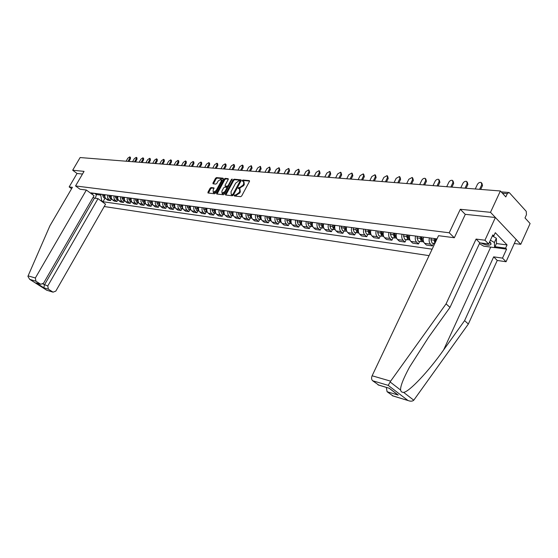 <?xml version="1.0" encoding="UTF-8"?>
<svg xmlns="http://www.w3.org/2000/svg" width="558" height="558" viewBox="0 0 558 558"><rect width="100%" height="100%" fill="white"/><g stroke="black" fill="none" stroke-linecap="round" stroke-linejoin="round"><path stroke-width="0.84" d="M234.248 195.377L234.36 195.984L240.658 196.695L241.691 195.949L249.454 181.448L249.391 180.618L242.939 180.011L242.228 180.527L242.27 181.106L243.511 181.287L243.686 183.931L243.044 185.13L239.773 187.502L238.245 187.934L238.287 188.52L239.508 188.709L239.689 191.38L239.047 192.587L235.776 194.951L234.248 195.377M239.94 189.064L240.31 191.903L239.661 193.103L234.806 196.032M249.579 181.085L243.553 180.527L242.786 181.162M243.937 181.65L244.299 184.454L243.658 185.654L238.803 188.583M211.05 187.565L210.08 188.276L207.953 192.182L207.988 192.998L214.621 193.759L215.604 193.04L223.214 179.02L223.074 178.19L216.49 177.59L215.521 178.309L212.961 182.996L212.996 183.798L215.89 184.098L216.867 183.38L218.136 181.043L221.024 179.181L221.128 181.329L216.127 190.55L213.247 192.405L213.142 190.229L213.937 187.879L211.05 187.565L211.663 188.067L210.687 188.778L208.427 193.061M514.309 243.497L520.747 244.32L490.503 212.326L460.301 209.285L449.225 232.784L75.546 185.947L84.056 171.369L72.68 170.225L80.122 157.551L500.38 190.982L505.792 196.918L507.306 193.626L502.43 193.228M490.503 212.326L500.38 190.982M225.418 194.135L225.565 194.993L232.407 195.76L233.425 195.028L241.14 180.68L241.091 179.857L234.088 179.202L233.084 179.934L225.418 194.135L225.899 195.028M223.409 194.749L216.72 193.996L216.588 193.145L224.204 179.111L225.188 178.386L228.159 178.672L228.201 179.481L225.111 185.186L225.16 186.002L227.176 186.226L228.173 185.493L231.396 179.53L232.17 179.034L224.414 194.024L223.409 194.749M520.747 244.32L530.1 223.535L524.994 217.941L526.452 214.711L526.236 211.349L509.489 192.845L508.959 192.496L507.306 193.626M104.213 206.53L429.067 255.641M72.68 170.225L77.039 173.475L82.493 174.047M433.58 243.344L432.359 245.918L430.49 244.132C429.13 242.597 428.781 240.519 429.437 237.882M423.522 237.094C422.859 239.717 423.215 241.781 424.575 243.309L426.445 245.081L432.359 245.918M419.714 241.426L418.5 243.965L416.624 242.2C415.264 240.686 414.908 238.636 415.564 236.041M409.809 235.274C409.16 237.854 409.516 239.898 410.876 241.398L412.746 243.155L418.5 243.965M406.224 239.563L405.017 242.067L403.148 240.324C401.781 238.831 401.425 236.801 402.067 234.241M396.473 233.502C395.831 236.041 396.194 238.057 397.554 239.542L399.43 241.279L405.017 242.067M393.104 237.757L391.911 240.219L390.035 238.496C388.675 237.017 388.312 235.023 388.954 232.498M383.506 231.772C382.872 234.283 383.234 236.271 384.595 237.736L386.471 239.452L391.911 240.219M380.347 235.992L379.154 238.419L377.285 236.718C375.918 235.26 375.555 233.286 376.19 230.803M370.889 230.091C370.261 232.567 370.624 234.534 371.991 235.985L373.86 237.68L379.154 238.419M367.917 234.276L366.739 236.676L364.869 234.988C363.502 233.551 363.139 231.605 363.76 229.15M358.606 228.459C357.985 230.9 358.355 232.839 359.715 234.276L361.584 235.95L366.739 236.676M355.823 232.609L354.651 234.974L352.782 233.307C351.421 231.884 351.045 229.959 351.666 227.538M346.651 226.869C346.03 229.275 346.399 231.193 347.76 232.609L349.629 234.262L354.651 234.974M344.042 230.984L342.87 233.314L341.008 231.668C339.648 230.259 339.271 228.361 339.892 225.969M334.995 225.32C334.388 227.699 334.758 229.589 336.118 230.984L337.981 232.623L342.87 233.314M332.561 229.394L331.396 231.696L329.534 230.07C328.181 228.675 327.804 226.806 328.411 224.442M323.647 223.807C323.04 226.157 323.417 228.02 324.77 229.408L326.632 231.026L331.396 231.696M321.366 227.852L320.215 230.126L318.353 228.515C317 227.134 316.623 225.286 317.23 222.956M312.578 222.335C311.978 224.651 312.354 226.499 313.708 227.866L315.57 229.471L320.215 230.126M310.457 226.346L309.313 228.585L307.458 226.994C306.105 225.634 305.728 223.807 306.321 221.505M301.787 220.898C301.194 223.186 301.571 225.007 302.924 226.367L304.78 227.95L309.313 228.585M299.813 224.874L298.676 227.092L296.828 225.516C295.475 224.17 295.098 222.363 295.684 220.089M291.269 219.503C290.676 221.763 291.06 223.563 292.406 224.902L294.254 226.464L298.676 227.092M289.428 223.444L288.298 225.627L286.456 224.072C285.11 222.74 284.726 220.954 285.312 218.708M281.002 218.136C280.416 220.368 280.8 222.147 282.146 223.472L283.987 225.02L288.298 225.627M279.3 222.042L278.177 224.204L276.336 222.663C274.989 221.345 274.606 219.58 275.185 217.362M270.979 216.804C270.4 219.008 270.783 220.766 272.123 222.077L273.964 223.612L278.177 224.204M269.402 220.682L268.286 222.809L266.452 221.282C265.113 219.985 264.729 218.234 265.308 216.044M261.193 215.5C260.621 217.676 261.005 219.413 262.344 220.71L264.178 222.23L268.286 222.809M259.742 219.35L258.64 221.449L256.806 219.943C255.473 218.652 255.09 216.923 255.655 214.76M251.644 214.23C251.072 216.378 251.456 218.101 252.795 219.385L254.622 220.884L258.64 221.449M250.312 218.045L249.21 220.124L247.382 218.631C246.05 217.355 245.666 215.646 246.231 213.505M242.311 212.989C241.747 215.116 242.13 216.811 243.462 218.08L245.283 219.573L249.21 220.124M241.091 216.769L239.996 218.827L238.175 217.348C236.85 216.086 236.466 214.398 237.024 212.284M233.195 211.775C232.637 213.874 233.021 215.555 234.346 216.811L236.167 218.29L239.996 218.827M232.079 215.528L230.998 217.557L229.185 216.092C227.859 214.844 227.476 213.177 228.027 211.084M224.281 210.589C223.73 212.668 224.114 214.328 225.439 215.569L227.246 217.034L230.998 217.557M223.277 214.314L222.196 216.323L220.389 214.872C219.071 213.63 218.687 211.977 219.231 209.913M215.569 209.431C215.025 211.482 215.409 213.128 216.727 214.363L218.534 215.806L222.196 216.323M214.663 213.121L213.588 215.109L211.789 213.672C210.478 212.445 210.087 210.812 210.631 208.769M207.053 208.294C206.509 210.324 206.899 211.956 208.211 213.17L210.01 214.607L213.588 215.109M206.237 211.963L205.177 213.923L203.384 212.5C202.073 211.287 201.689 209.669 202.226 207.653M198.725 207.185C198.188 209.194 198.571 210.805 199.876 212.012L201.668 213.428L205.177 213.923M197.999 210.826L196.939 212.765L195.154 211.356C193.849 210.157 193.466 208.553 194.003 206.558M190.571 206.104C190.041 208.092 190.424 209.682 191.729 210.875L193.514 212.284L196.939 212.765M189.936 209.71L188.883 211.628L187.104 210.233C185.807 209.048 185.423 207.464 185.954 205.49M182.599 205.044L182.48 207.702L183.505 209.55L185.528 211.154L188.883 211.628M182.048 208.622L181.001 210.519L178.979 208.922L177.96 207.081L178.072 204.437M174.793 204.005L174.605 206.265L175.7 208.462L177.716 210.059L181.001 210.519M174.319 207.555L173.28 209.431L171.271 207.848L170.176 205.665L170.364 203.412M167.149 202.986L166.968 205.225L168.056 207.402L170.064 208.978L173.28 209.431M166.751 206.509L165.726 208.371L163.717 206.802L162.706 204.995L162.81 202.408M159.665 201.989L159.56 204.57L160.571 206.362L162.573 207.925L165.726 208.371M159.344 205.49L158.326 207.325L156.324 205.769L155.243 203.628L155.417 201.424M152.341 201.013L152.16 203.21L153.241 205.344L155.236 206.892L158.326 207.325M152.09 204.486L151.072 206.307L149.084 204.765L148.003 202.645L148.177 200.461M145.157 200.057L144.982 202.233L145.833 204.109L148.044 205.881L151.072 206.307M144.975 203.503L143.964 205.302L141.983 203.775L140.909 201.675L141.083 199.52M138.126 199.122L137.952 201.278L138.803 203.133L141.007 204.891L143.964 205.302M138.007 202.54L137.003 204.326L135.029 202.812L134.032 201.075L134.129 198.592M131.2 198.285L131.06 200.336L131.904 202.177L134.101 203.914L137.003 204.326M131.179 201.598L130.181 203.363L128.214 201.863L127.147 199.806L127.315 197.685M124.469 197.309L124.301 199.415L125.145 201.236L127.329 202.966L130.181 203.363M124.476 200.678L123.485 202.421L121.532 200.936L120.465 198.892L120.633 196.793M117.843 196.423L117.682 198.515L118.519 200.315L120.695 202.031L123.485 202.421M117.912 199.771L116.929 201.494L114.76 199.799L113.916 197.999L114.083 195.921M111.349 195.558L111.188 197.63L112.025 199.415L114.188 201.11L116.929 201.494M111.467 198.878L110.491 200.594L108.552 199.129L107.568 197.462L107.652 195.07M104.974 194.714L104.813 196.758L105.65 198.529L107.806 200.21L110.491 200.594M94.63 193.333L96.192 194.498L100.761 195.112L101.709 200.775L103.014 201.738L432.129 249.182M101.709 200.775L100.712 200.629M91.317 193.696L94.358 193.298M437.005 238.894L90.975 192.852L92.307 193.828M75.546 185.947L79.996 189.218M449.225 232.784L454.233 237.729M460.301 209.285L465.288 214.398M96.701 193.612L95.39 198.271M100.761 195.112L101.27 194.219M105.148 198.006L103.014 201.738M241.272 180.318L234.695 179.711L233.697 180.443L226.032 194.644M232.365 194.575L233.077 194.058L239.849 181.476L239.731 180.883L238.88 180.799L235.643 183.157L231.033 191.722L231.2 194.393L232.986 195.084L233.579 194.749M240.533 181.81L240.345 181.399M231.403 194.561L232.142 194.986L231.521 194.477M232.986 195.084L232.142 194.986M228.334 179.125L225.795 178.895L224.811 179.62L217.062 194.031M225.648 186.414L227.783 186.735L228.592 186.281M221.896 191.136L222.021 193.34L224.944 191.464L226.722 188.172L226.681 187.349L224.665 187.132L223.667 187.858L221.896 191.136M222.3 193.57L222.635 193.849L225.272 192.433M227.448 188.395L226.806 187.453M214.112 188.325L211.663 188.067M213.54 192.649L213.86 192.908L216.392 191.589M221.979 181.294L221.352 179.453M223.346 178.672L217.09 178.093L216.12 178.811L213.435 183.854M479.608 189.329L481.756 184.747L481.233 182.473C479.72 182.103 478.443 182.752 477.404 184.419L475.256 188.988M481.91 183.212L482.51 185.556L480.703 189.42M435.512 238.691L435.128 240.491L435.526 242.019M434.522 238.559L434.173 240.198L434.905 243.323M431.257 238.126L430.915 239.759L432.108 243.135L432.576 243.204M465.002 188.172L467.144 183.652L466.648 181.406C465.177 181.057 463.935 181.692 462.91 183.331L460.775 187.837M436.063 238.768L435.645 241.767M467.297 182.096L467.897 184.454L466.097 188.255M421.534 236.836L421.157 238.601L421.688 240.191M420.544 236.704L420.202 238.315L421.402 241.663L422.42 241.586M417.377 236.278L417.035 237.889L418.235 241.223L418.702 241.286M450.808 187.042L452.936 182.585L452.468 180.374C451.045 180.032 449.825 180.666 448.82 182.278L446.7 186.714M422.05 236.899L421.709 238.517L422.908 241.865L423.376 241.935M453.082 181.022L453.696 183.38L451.903 187.125M390.642 381.156L388.208 385.362L372.639 380.758C371.454 379.58 371.272 377.919 372.116 375.778L390.642 381.156L446.079 303.866L476.086 239.075L484.944 240.212L495.399 217.501L465.316 214.335L454.331 237.743L438.525 235.692L372.116 375.778M496.439 243.553L507.062 244.934L495.295 232.7L493.816 235.929L492.819 234.904L488.648 243.992L479.796 242.828L449.985 307.409L428.607 337.234L409.537 367.094C403.295 378.687 400.316 386.331 400.595 390.042C400.916 391.653 401.92 392.427 403.608 392.365C409.07 392.037 428.823 371.049 443.582 349.999L464.598 320.634L493.677 256.847L502.507 258.11L506.58 249.133L494.625 247.529M449.985 307.409L446.079 303.866M488.648 243.992L484.944 240.212M479.796 242.828L476.086 239.075M393.104 395.992L387.078 391.716L386.338 387.398M507.062 244.934L505.611 248.136L506.58 249.133M392.267 395.657L408.386 400.651C410.702 401.481 412.495 401.328 413.771 400.205L468.35 324.031L497.248 260.453L506.064 261.737L502.507 258.11M506.064 261.737L516.143 239.445L495.399 217.501M497.248 260.453L493.677 256.847M468.35 324.031L464.598 320.634M378.889 385.173L372.639 380.758M493.816 235.929L492.428 235.755M494.995 246.72L505.611 248.136M489.275 242.625L490.712 242.814M396.187 393.613L398.245 395.092L387.078 391.716M377.989 384.818L389.003 388.194M86.364 190.041L35.356 277.982L35.963 281.225L40.755 284.28L43.538 283.241L94.037 195.712L86.364 190.041L79.961 189.211M35.963 281.225L29.693 279.342L27.935 276.419L28.102 275.875L49.885 225.851L72.4 187.328L69.171 186.916L71.598 188.695M69.171 186.916L77.039 173.475M48.365 289.17L53.059 292.162L55.807 291.116L105.546 204.2L98.013 198.641L47.772 285.954L48.365 289.17L43.88 287.809L44.403 284.957L94.448 198.139L93.179 197.204M94.448 198.139L98.013 198.641M37.26 283.234L40.546 284.161M46.942 290.293L52.857 292.05M480.836 242.96C486.59 245.534 490.015 245.883 491.103 243.999L489.715 241.67M492.358 235.908L496.362 238.252L496.508 243.4L494.576 247.626L483.723 246.169L479.413 243.658M490.398 240.177L494.409 242.521L494.576 247.626M496.362 238.252L494.409 242.521M407.954 235.03L407.584 236.773L408.065 238.315M406.963 234.897L406.622 236.487L407.828 239.787L408.819 239.724M403.887 234.486L403.546 236.069L404.752 239.361L405.22 239.424M437.005 185.94L439.118 181.545L438.679 179.369C437.298 179.041 436.105 179.669 435.114 181.245L433.008 185.626M408.428 235.092L408.086 236.683L409.293 239.989L409.76 240.052M439.265 179.976L439.878 182.333L438.1 186.03M394.743 233.272L394.373 234.988L394.82 236.494M393.76 233.139L393.418 234.709L394.632 237.966L395.601 237.91M390.76 232.742L390.426 234.304L391.632 237.555L392.1 237.617M423.571 184.872L425.677 180.541L425.259 178.386C423.92 178.072 422.762 178.693 421.778 180.248L419.686 184.565M395.176 233.328L394.841 234.897L396.047 238.161L396.515 238.224M425.824 178.965L426.438 181.315L424.666 184.963M381.895 231.556L381.526 233.258L381.937 234.716M380.905 231.431L380.577 232.972L381.791 236.194L382.739 236.153M377.989 231.04L377.661 232.581L378.875 235.79L379.342 235.853M410.5 183.833L412.592 179.557L412.202 177.437L408.798 179.278L406.712 183.533M382.293 231.612L381.958 233.16L383.172 236.383L383.639 236.446M412.739 177.981L413.352 180.325L411.595 183.924M369.382 229.896L369.026 231.57L369.396 232.979M368.399 229.763L368.071 231.291L369.291 234.465L370.219 234.43M365.56 229.387L365.239 230.907L366.453 234.074L366.92 234.137M397.777 182.822L399.856 178.609L399.486 176.509L396.166 178.33L394.087 182.529M369.745 229.945L369.417 231.472L370.638 234.653L371.084 234.716L370.638 234.653M400.002 177.019L400.616 179.362L398.865 182.905M357.211 228.271L357.19 231.291M356.227 228.145L355.899 229.652L357.12 232.791L358.027 232.763M353.465 227.776L353.137 229.275L354.358 232.407L354.818 232.47M385.383 181.838L387.447 177.674L387.106 175.603L383.855 177.409L381.791 181.552M357.538 228.32L357.211 229.826L358.431 232.972M387.601 176.091L388.208 178.421L386.471 181.922M345.346 226.694L345.297 229.638M344.37 226.569L344.049 228.055L345.269 231.151L346.155 231.131M341.677 226.206L341.356 227.692L342.577 230.782L343.037 230.845M373.309 180.876L375.36 176.767L375.039 174.724L371.858 176.509L369.808 180.597M345.646 226.736L345.325 228.222L346.867 231.389M375.513 175.184L376.12 177.507L374.397 180.959M333.796 225.16L333.712 228.027M332.819 225.027L332.498 226.499L333.726 229.561L334.591 229.547M330.197 224.679L329.876 226.143L331.103 229.199L331.564 229.261M361.542 179.941L363.586 175.889L363.286 173.866L360.168 175.631L358.131 179.669M334.061 225.195L333.747 226.667L335.225 229.784M363.732 174.298L364.339 176.614L362.623 180.025M322.531 223.66L322.426 226.457M321.561 223.528L321.248 224.979L322.468 228.006L323.326 227.999M319.002 223.193L318.688 224.637L319.915 227.65L320.376 227.713M350.068 179.027L352.098 175.024L351.819 173.029L348.764 174.773L346.741 178.762M322.775 223.695L322.461 225.146L323.884 228.222M352.251 173.44L352.858 175.749L351.149 179.111M311.552 222.203L311.42 224.923M310.583 222.07L310.276 223.5L311.497 226.492L312.334 226.492M308.093 221.742L307.779 223.165L309.006 226.143L309.46 226.206M338.88 178.135L340.896 174.187L340.638 172.213L337.646 173.943L335.637 177.876M311.769 222.23L311.455 223.66L312.682 226.653M341.05 172.603L341.656 174.898L339.962 178.218M300.846 220.773L300.685 223.416M299.883 220.647L299.576 222.056L300.797 225.014L301.62 225.02M297.449 220.326L297.142 221.728L298.37 224.679L298.823 224.741M327.971 177.27L329.973 173.371L329.729 171.418L326.8 173.126L324.805 177.019M301.034 220.801L300.727 222.217L301.955 225.174M330.127 171.787L330.727 174.068L329.046 177.353M290.404 219.385L290.216 221.951M289.442 219.259L289.135 220.654L290.362 223.57L291.164 223.584M287.07 218.938L286.763 220.333L287.991 223.242L288.444 223.305M317.321 176.419L319.309 172.568L319.085 170.643L316.212 172.338L314.231 176.175M290.565 219.406L290.265 220.808L291.485 223.73M319.469 170.992L320.062 173.266L318.388 176.502M280.214 218.032L279.997 220.515M279.251 217.899L278.951 219.28L280.179 222.168L280.967 222.182M276.935 217.592L276.635 218.966L277.863 221.847L278.309 221.91M306.921 175.596L308.902 171.787L308.7 169.883L305.882 171.564L303.908 175.352M280.353 218.045L280.046 219.427L281.246 222.307M309.062 170.218L309.655 172.478L307.995 175.679M270.26 216.706L270.023 219.106M269.305 216.581L269.012 217.941L270.232 220.794L271.007 220.815M267.045 216.281L266.752 217.634L267.973 220.48L268.426 220.543M296.772 174.787L298.739 171.027L298.551 169.144L295.789 170.804L293.829 174.549M270.379 216.72L270.079 218.087L271.223 220.912M298.9 169.458L299.493 171.704L297.839 174.87M260.551 215.416L260.293 217.725M259.596 215.283L259.303 216.63L260.523 219.454L261.284 219.475M257.391 214.99L257.099 216.337L258.319 219.148L258.766 219.21M260.935 216.853L260.349 216.776L260.481 215.73M286.861 173.998L288.814 170.281L288.639 168.425L285.933 170.064L283.98 173.768M260.349 216.776L261.437 219.552M288.974 168.725L289.567 170.957L287.921 174.082M251.065 214.153L250.779 216.371M250.117 214.028L249.824 215.353L251.044 218.143L251.791 218.171M247.954 213.735L247.668 215.067L248.889 217.85L249.335 217.913M277.18 173.224L279.119 169.555L278.965 167.714L276.301 169.346L274.362 173.001M251.135 214.16L250.849 215.493L251.881 218.213M279.279 168L279.865 170.218L278.233 173.308M241.795 212.919L241.495 215.032M240.854 212.793L240.561 214.105L241.781 216.867L242.514 216.895M238.74 212.514L238.454 213.826L239.675 216.574L240.121 216.637M267.714 172.471L269.64 168.844L269.5 167.023L266.891 168.642L264.966 172.255M241.851 212.926L241.558 214.244L242.542 216.909M269.807 167.295L270.386 169.506L268.768 172.555M232.735 211.712L232.421 213.721M231.8 211.587L231.514 212.884L232.728 215.618L233.425 215.653M229.736 211.315L229.45 212.612L231.11 215.395M258.466 171.738L260.377 168.153L260.251 166.354L257.691 167.951L255.773 171.522M232.777 211.719L232.491 213.016L233.418 215.632M260.551 166.612L261.123 168.802L259.512 171.822M224.03 211.88L223.619 211.824L223.904 210.54L223.556 212.41M222.949 210.408L222.663 211.691L223.884 214.398L224.532 214.439M220.933 210.143L220.654 211.426L222.307 214.181M249.419 171.02L251.323 167.47L251.212 165.691L248.694 167.274L246.789 170.811M223.619 211.824L224.497 214.377M251.498 165.942L252.063 168.118L250.465 171.104M215.228 209.383L214.893 211.07M214.3 209.257L214.021 210.526L215.228 213.205L215.827 213.254M212.326 208.999L212.047 210.261L213.7 212.989M240.575 170.316L242.465 166.807L242.367 165.049L239.891 166.612L238.008 170.113M215.235 209.383L214.949 210.652L215.779 213.149M242.639 165.287L243.107 165.684L243.204 167.449L241.614 170.399M205.839 208.134L205.56 209.389L206.767 212.033L207.325 212.089M203.914 207.876L203.635 209.131L205.281 211.831M231.926 169.625L233.802 166.158L233.718 164.422L231.284 165.97L229.408 169.43M206.753 208.253L206.474 209.515L207.248 211.949M233.983 164.645L234.458 165.049L234.541 166.793L232.958 169.709M197.56 207.032L197.288 208.274L198.495 210.889L198.997 210.952M195.677 206.781L195.405 208.022L197.044 210.694M223.458 168.955L225.327 165.524L225.258 163.801L222.865 165.335L220.996 168.76M198.453 207.151L198.181 208.392L198.906 210.771M225.509 164.017L225.99 164.429L226.06 166.151L224.49 169.032M189.462 205.958L189.19 207.185L190.397 209.773L190.857 209.836M187.621 205.707L187.349 206.934L188.988 209.578M215.179 168.293L217.034 164.903L216.971 163.201L214.621 164.722L212.765 168.104M190.341 206.069L190.069 207.304L190.745 209.613M217.215 163.403L217.704 163.815L217.766 165.524L216.204 168.376M181.538 204.898L181.273 206.118L182.885 208.741M179.739 204.66L179.467 205.874L181.099 208.49M207.067 167.651L208.908 164.296L208.866 162.608L206.551 164.115L204.709 167.463M182.396 205.016L182.124 206.23L182.752 208.476M209.097 162.803L209.592 163.222L209.641 164.903L208.092 167.728M173.782 203.865L173.517 205.072L175.086 207.667M172.017 203.635L171.752 204.835L173.378 207.423M199.129 167.016L200.957 163.696L200.922 162.029L198.648 163.522L196.821 166.835M174.619 203.977L174.354 205.184L174.933 207.367M201.145 162.218L201.647 162.636L201.689 164.303L200.148 167.1M166.186 202.861L165.921 204.047L167.449 206.62M164.457 202.631L164.192 203.816L165.817 206.383M191.352 166.396L193.173 163.11L193.145 161.464L190.906 162.943L189.092 166.221M167.009 202.966L166.744 204.158L167.274 206.272M193.361 161.639L193.87 162.064L193.898 163.717L192.364 166.479M158.751 201.87L158.493 203.049L159.972 205.588M157.056 201.64L156.798 202.819L158.409 205.358M183.735 165.796L185.542 162.538L185.528 160.906L183.324 162.378L181.517 165.614M159.553 201.975L159.776 205.198M185.737 161.081L186.253 161.506L186.267 163.138L184.747 165.872M151.469 200.901L151.204 202.066L152.648 204.577M149.809 200.678L149.544 201.843L151.155 204.361M176.272 165.196L178.072 161.98L178.065 160.362L175.896 161.82L174.103 165.029M152.25 201.006L152.425 204.137M178.267 160.53L178.783 160.955L178.79 162.573L177.277 165.28M144.327 199.952L144.069 201.103L145.464 203.586M142.702 199.729L142.443 200.887L144.048 203.377M168.962 164.617L170.748 161.429L170.755 159.832L168.614 161.276L166.835 164.45M145.101 200.05L145.226 203.091M170.95 159.993L171.466 160.418L171.466 162.015L169.96 164.701M137.338 199.018L137.08 200.162L138.433 202.617M135.74 198.808L135.489 199.945L137.087 202.415M161.792 164.045L163.571 160.892L163.585 159.309L161.478 160.739L159.707 163.885M138.091 199.122L138.168 202.066M163.773 159.462L164.296 159.888L164.282 161.471L162.79 164.129M130.481 198.104L130.23 199.234L131.542 201.661M128.919 197.902L128.668 199.025L130.258 201.473M154.768 163.487L156.533 160.369L156.561 158.8L154.482 160.216L152.725 163.327M131.039 199.011L131.249 201.047M156.735 158.939L157.265 159.372L157.244 160.941L155.759 163.571M123.757 197.211L123.506 198.334L124.783 200.727M122.23 197.009L121.979 198.125L123.562 200.552M147.877 162.943L149.635 159.853L149.67 158.298L147.626 159.7L145.875 162.783M124.26 198.32L124.462 200.036M149.837 158.437L150.374 158.863L150.339 160.418L148.867 163.02M117.173 196.332L116.922 197.441L118.157 199.813M115.666 196.137L115.422 197.239L116.999 199.645M141.125 162.406L142.862 159.344L142.911 157.802L140.895 159.197L139.158 162.245M117.626 197.581L117.808 199.032M143.078 157.935L143.615 158.367L143.573 159.902L142.109 162.483M110.707 195.474L110.463 196.576L111.656 198.906M109.235 195.279L108.991 196.374L110.561 198.753M134.499 161.876L136.229 158.842L136.278 157.321L134.297 158.702L132.567 161.722M111.126 196.862L111.279 198.027M136.438 157.447L136.982 157.879L136.933 159.4L135.475 161.953M104.367 194.63L104.123 195.719L105.281 198.027L104.248 197.881M102.923 194.442L102.679 195.523L103.837 197.825M127.998 161.36L129.714 158.353L129.777 156.847L127.817 158.214L126.101 161.206M104.758 196.214L104.862 196.988M129.93 156.972L130.474 157.398L130.412 158.911L128.968 161.436M112.486 199.841L115.22 200.224M118.987 200.747L121.777 201.138M125.613 201.668L128.459 202.066M132.372 202.61L135.273 203.014M139.27 203.572L142.227 203.984M146.308 204.556L149.328 204.974M153.492 205.553L156.575 205.979M160.816 206.572L163.968 207.011M168.3 207.618L171.515 208.064M175.944 208.678L179.23 209.138M183.749 209.766L187.104 210.233M191.729 210.875L195.154 211.356M199.876 212.012L203.384 212.5M208.211 213.17L211.789 213.672M216.727 214.363L220.389 214.872M225.439 215.569L229.185 216.092M234.346 216.811L238.175 217.348M243.462 218.08L247.382 218.631M252.795 219.385L256.806 219.943M262.344 220.71L266.452 221.282M272.123 222.077L276.336 222.663M282.146 223.472L286.456 224.072M292.406 224.902L296.828 225.516M302.924 226.367L307.458 226.994M313.708 227.866L318.353 228.515M324.77 229.408L329.534 230.07M336.118 230.984L341.008 231.668M347.76 232.609L352.782 233.307M359.715 234.276L364.869 234.988M371.991 235.985L377.285 236.718M384.595 237.736L390.035 238.496M397.554 239.542L403.148 240.324M410.876 241.398L416.624 242.2M424.575 243.309L430.49 244.132M106.111 198.955L108.789 199.325M236.39 195.467L235.776 194.951M239.661 193.103L239.047 192.587M240.31 191.903L239.689 191.38M239.577 187.934L238.964 187.418M240.386 188.018L239.773 187.502M243.658 185.654L243.044 185.13M244.299 184.454L243.686 183.931M243.553 180.527L242.939 180.011M235.581 195.377L234.967 194.861M233.697 180.443L233.084 179.934M234.695 179.711L234.088 179.202M233.676 194.554L233.077 194.058M240.442 181.978L239.849 181.476M217.201 193.647L216.588 193.145M224.811 179.62L224.204 179.111M225.795 178.895L225.188 178.386M225.871 186.539L225.258 186.03M227.783 186.735L227.176 186.226M228.752 185.981L228.173 185.493M231.982 180.018L231.396 179.53M225.53 191.952L224.944 191.464M227.308 188.66L226.722 188.172M216.699 191.024L216.127 190.55M221.7 181.803L221.128 181.329M213.568 183.498L212.961 182.996M216.12 178.811L215.521 178.309M217.09 178.093L216.49 177.59M208.559 192.677L207.953 192.182M210.687 188.778L210.08 188.276M482.51 185.556L481.756 184.747M435.624 241.307L435.107 241.237M434.173 240.198L430.915 239.759M436.251 240.477L435.714 240.407M467.897 184.454L467.144 183.652M421.611 239.41L421.144 239.347M420.202 238.315L417.035 237.889M423.208 238.719L421.709 238.517M453.696 183.38L452.936 182.585M390.147 381.979L400.595 390.042M403.608 392.365L413.771 400.205M407.842 400.407L388.208 385.362M389.163 388.152L398.245 395.092M490.705 247.103L443.582 349.999M29.832 279.418L46.635 290.146M43.88 287.809L36.096 282.836M28.102 275.875L35.356 277.982M42.896 283.987L47.772 285.954M407.996 237.562L407.563 237.506M406.622 236.487L403.546 236.069M409.502 236.871L408.086 236.683M439.878 182.333L439.118 181.545M394.75 235.762L394.36 235.713M393.418 234.709L390.426 234.304M396.173 235.078L394.841 234.897M426.438 181.315L425.677 180.541M381.867 234.018L381.512 233.969M380.577 232.972L377.661 232.581M383.213 233.328L381.958 233.16M413.352 180.325L412.592 179.557M368.071 231.291L365.239 230.907M370.596 231.633L369.417 231.472M400.616 179.362L399.856 178.609M355.899 229.652L353.137 229.275M358.32 229.973L357.211 229.826M388.208 178.421L387.447 177.674M344.049 228.055L341.356 227.692M346.365 228.361L345.325 228.222M376.12 177.507L375.36 176.767M332.498 226.499L329.876 226.143M334.716 226.792L333.747 226.667M364.339 176.614L363.586 175.889M321.248 224.979L318.688 224.637M323.368 225.265L322.461 225.146M352.858 175.749L352.098 175.024M310.276 223.5L307.779 223.165M312.306 223.772L311.455 223.66M341.656 174.898L340.896 174.187M299.576 222.056L297.142 221.728M301.515 222.321L300.727 222.217M330.727 174.068L329.973 173.371M289.135 220.654L286.763 220.333M290.997 220.905L290.265 220.808M320.062 173.266L319.309 172.568M278.951 219.28L276.635 218.966M280.73 219.517L280.046 219.427M309.655 172.478L308.902 171.787M269.012 217.941L266.752 217.634M270.714 218.171L270.079 218.087M299.493 171.704L298.739 171.027M259.303 216.63L257.099 216.337M289.567 170.957L288.814 170.281M249.824 215.353L247.668 215.067M251.386 215.562L250.849 215.493M279.865 170.218L279.119 169.555M240.561 214.105L238.454 213.826M242.053 214.307L241.558 214.244M270.386 169.506L269.64 168.844M231.514 212.884L229.45 212.612M232.944 213.079L232.491 213.016M261.123 168.802L260.377 168.153M222.663 211.691L220.654 211.426M252.063 168.118L251.323 167.47M214.021 210.526L212.047 210.261M215.325 210.708L214.949 210.652M243.204 167.449L242.465 166.807M205.56 209.389L203.635 209.131M234.541 166.793L233.802 166.158M197.288 208.274L195.405 208.022M226.06 166.151L225.327 165.524M189.19 207.185L187.349 206.934M217.766 165.524L217.034 164.903M181.273 206.118L179.467 205.874M209.641 164.903L208.908 164.296M173.517 205.072L171.752 204.835M201.689 164.303L200.957 163.696M165.921 204.047L164.192 203.816M193.898 163.717L193.173 163.11M158.493 203.049L156.798 202.819M186.267 163.138L185.542 162.538M151.204 202.066L149.544 201.843M178.79 162.573L178.072 161.98M144.069 201.103L142.443 200.887M171.466 162.015L170.748 161.429M137.08 200.162L135.489 199.945M164.282 161.471L163.571 160.892M130.23 199.234L128.668 199.025M157.244 160.941L156.533 160.369M123.506 198.334L121.979 198.125M150.339 160.418L149.635 159.853M116.922 197.441L115.422 197.239M143.573 159.902L142.862 159.344M110.463 196.576L108.991 196.374M136.933 159.4L136.229 158.842M104.123 195.719L102.679 195.523M130.412 158.911L129.714 158.353M501.189 191.875L508.582 192.468M240.421 181.42L239.898 180.98M231.814 194.909L231.2 194.393M225.767 186.511L225.16 186.002M222.635 193.849L222.021 193.34M213.86 192.908L213.247 192.405M434.815 243.511L432.108 243.135M421.402 241.663L418.235 241.223M423.675 241.977L422.908 241.865M378.24 384.978L389.086 388.215M389.107 388.201L397.854 394.883M408.386 400.651L392.497 395.803M40.755 284.28L36.43 282.99M53.059 292.162L46.712 290.223M29.693 279.342L46.663 290.181M489.505 242.123L491.103 243.999M407.828 239.787L404.752 239.361M409.977 240.086L409.293 239.989M394.632 237.966L391.632 237.555M396.654 238.245L396.047 238.161M381.791 236.194L378.875 235.79M383.695 236.453L383.172 236.383M369.291 234.465L366.453 234.074M357.12 232.791L354.358 232.407M345.269 231.151L342.577 230.782M333.726 229.561L331.103 229.199M322.468 228.006L319.915 227.65M311.497 226.492L309.006 226.143M300.797 225.014L298.37 224.679M290.362 223.57L287.991 223.242M280.179 222.168L277.863 221.847M270.232 220.794L267.973 220.48M260.523 219.454L258.319 219.148M251.044 218.143L248.889 217.85M241.781 216.867L239.675 216.574M232.728 215.618L230.67 215.332M223.884 214.398L221.868 214.119M215.228 213.205L213.261 212.933M206.767 212.033L204.842 211.768M198.495 210.889L196.611 210.631M190.397 209.773L188.555 209.522M182.473 208.678L180.666 208.434M174.717 207.611L172.945 207.367M167.121 206.565L165.391 206.321M159.679 205.532L157.984 205.302M152.397 204.528L150.737 204.298M145.254 203.544L143.629 203.321M138.258 202.575L136.668 202.359M131.402 201.633L129.84 201.417M124.678 200.706L123.151 200.489M118.094 199.792L116.587 199.59M111.628 198.899L110.149 198.697"/></g></svg>

